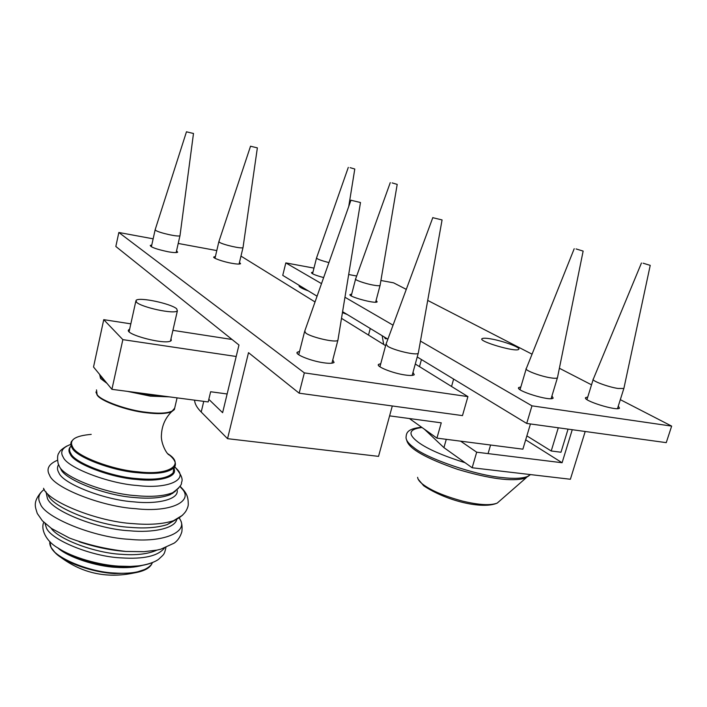 <?xml version="1.0" encoding="UTF-8"?>
<svg xmlns="http://www.w3.org/2000/svg" width="707" height="707" viewBox="0 0 707 707"><rect width="100%" height="100%" fill="white"/><g stroke="black" fill="none" stroke-linecap="round" stroke-linejoin="round"><path stroke-width="1.06" d="M299.167 393.189L462.475 415.61L467.919 396.609L304.346 372.881L299.167 393.189L248.511 352.66L227.548 438.676L201.212 412.031C196.979 407.78 194.77 403.821 194.584 400.162M467.919 396.609L415.283 364.025M385.607 345.652L341.508 318.344M315.039 301.96L240.972 256.102M227.548 438.676L378.537 456.368L392.297 405.977M208.821 399.34L222.617 412.694L238.966 345.016L115.833 246.478L118.847 232.488L304.346 372.881M239.479 262.385L240.574 263.72C239.505 264.285 236.615 264.153 231.905 263.304C223.173 261.811 211.879 257.799 213.894 256.915L215.396 256.57M176.547 250.826L177.687 252.213C176.503 252.832 173.321 252.682 168.125 251.763C156.689 249.324 150.724 247.211 150.238 245.417L151.766 245.037M332.776 359.916L334.075 362.47C332.52 363.486 328.976 363.575 323.444 362.744C310.824 361.003 293.829 354.119 297.417 352.157L299.565 351.423M379.942 366.747L385.881 344.636M412.994 372.342L414.267 374.745C412.915 375.629 409.813 375.7 404.952 374.966C392.73 373.269 375.214 366.261 378.669 364.344L380.764 363.681M216.793 250.578L178.217 243.455M153.145 238.825L118.847 232.488M250.764 146.287L257.366 147.869L250.764 146.287M243.058 247.291L243.005 247.583C241.9 249.067 223.2 244.781 219.55 242.36L218.923 241.449M433.409 217.836L442.069 219.93L433.409 217.836M418.403 352.599L418.244 353.279C416.485 355.709 393.932 350.354 387.657 346.28L386.057 343.991M351.432 200.355L360.482 202.52L351.432 200.355M338.034 339.546L337.858 340.323C335.798 342.983 311.637 337.38 305.892 333.191L304.717 331.079M186.648 131.856L193.488 133.482L186.648 131.856M180.038 235.369L179.976 235.687C178.765 237.26 158.898 232.789 155.646 230.358L155.204 229.545M558.283 427.779L551.221 450.986L526.865 435.883M568.057 429.131L560.987 452.233L551.221 450.986M171.032 338.547L171.288 340.447C167.329 345.864 122.859 334.049 128.842 329.709L129.655 329.162M530.444 423.953L522.88 449.175L436.926 438.119L441.256 422.83L389.592 415.866M451.543 386.473L453.638 379.085M419.49 366.633L421.443 359.545M227.141 393.976L210.633 391.749L208.194 401.947L111.918 389.336L122.85 339.634L236.2 356.487M122.85 339.634L103.743 319.661L130.83 323.85M172.906 330.346L232.064 339.493M111.918 389.336L93.527 367.013L103.743 319.661M436.926 438.119L409.397 418.535M51.107 547.465L55.164 552.733C64.372 562.745 94.252 572.732 114.561 573.545L134.365 572.9L147.1 568.693M151.952 563.028L151.669 564.204C145.969 571.221 133.676 574.172 114.799 573.041C89.648 572.29 53.988 557.452 50.895 546.785L49.79 541.482M136.539 302.269C141.524 307.351 174.567 314.571 177.377 310.833L176.679 308.782C171.076 303.674 139.129 296.728 136.018 300.378L136.539 302.269M490.57 338.847C486.045 338.07 483.208 338.008 482.059 338.662C477.57 341.127 516.304 352.581 518.646 349.346C521.625 347.711 502.624 340.792 490.57 338.847M406.64 440.09L406.87 440.779C409.203 448.874 426.1 458.392 457.588 469.342C489.465 478.842 511.965 481.812 525.08 478.25L528.703 475.926M519.362 389.124L520.228 389.036M551.31 398.014L551.99 398.554M551.946 395.929L553.174 398.094C550.673 401.664 514.263 390.344 518.814 387.507L520.847 386.95M323.647 277.577C315.234 275.27 311.186 273.582 311.513 272.522L312.945 272.222M376.089 300.457L377.176 301.845C375.497 304.187 347.04 296.268 350.142 294.492L351.679 294.147M586.395 399.128L587.128 399.066M617.653 408.125L618.236 408.575M618.289 406.101L619.518 408.133C617.273 411.474 581.472 400.197 585.758 397.546L587.756 397.051M446.285 439.33L443.925 447.628L424.368 429.184M572.255 429.706L562.092 462.74L476.686 452.197L460.655 441.177M476.686 452.197L472.161 467.76L443.925 447.628M585.202 431.491L570.381 479.258L472.161 467.76M562.092 462.74L525.672 439.842M370.256 328.481L368.515 335.065M321.508 283.631L285.822 262.907L313.979 268.112M348.684 274.528L356.69 276.013M380.914 280.493L393.587 282.835L406.286 289.375M285.822 262.907L282.747 275.368L317.072 296.198M620.322 399.658L671.65 426.109L531.964 405.836L420.453 341.083M393.048 325.176L344.963 297.249M531.964 405.836L526.706 423.44L417.218 356.982M387.878 339.174L342.595 311.69M671.65 426.109L666.25 442.644L526.706 423.44M427.708 300.413L532.053 354.18M559.378 368.259L591.529 384.82M643.096 263.198L650.228 265.364L643.096 263.198M623.972 387.993L623.848 388.47L617.953 388.461C607.87 386.959 590.566 380.454 593.314 379.049M576.064 248.926L583.142 251.091L576.064 248.926M557.54 377.317L557.399 377.856C556.471 378.422 554.261 378.422 550.762 377.865C540.334 376.31 523.454 369.894 526.326 368.435M347.181 314.474L342.444 312.609M392.129 182.91L397.201 184.386L392.129 182.91M380.127 285.177L380.057 285.478C379.226 285.902 376.999 285.778 373.367 285.115C365.272 283.71 353.739 279.672 355.648 278.885L390.264 182.627M308.314 290.886C301.438 288.385 298.389 286.582 299.158 285.46L299.185 285.345M350.142 167.674L354.79 169.017L350.142 167.674M328.932 262.589C320.58 260.423 316.453 258.833 316.568 257.825M203.749 401.364L201.212 412.031M70.514 446.559C68.535 448.927 68.473 451.517 70.329 454.336C73.873 463.474 110.734 477.658 136.336 479.434C158.704 482.165 177.837 477.048 174.072 468.882M173.789 468.025L173.153 472.806C167.709 478.427 155.452 480.336 136.38 478.533C110.99 476.765 74.438 462.705 70.921 453.655C69.304 451.199 69.153 448.892 70.479 446.736M71.69 441.097C70.373 443.227 70.523 445.498 72.149 447.938C75.702 456.89 112.307 470.897 137.706 472.727C156.786 474.565 169.044 472.727 174.47 467.194L175.389 464.013M70.806 444.403C62.331 447.504 59.803 451.773 63.232 457.199C67.015 467.521 108.489 483.579 137.299 485.497C167.568 489.297 188.177 479.859 177.068 469.254L174.726 466.806C181.098 474.088 183.343 479.319 181.469 482.483C182.07 484.551 179.145 487.963 172.694 492.726L178.588 488.21M104.556 380.41L101.614 377.768L100.429 375.39M162.256 395.929L150.291 394.983L136.928 392.615M127.446 391.369L150.344 396.141L169.335 396.857M99.66 374.463L100.553 378.51L107.013 383.38M174.912 407.197L174.346 409.609C170.343 413.127 161.116 414.028 146.667 412.305C127.711 410.449 100.164 400.48 97.08 394.497L96.497 389.875M95.905 391.978L97.142 395.019C100.217 400.984 127.631 410.917 146.499 412.764C157.44 414.134 165.747 413.842 171.421 411.889L174.691 408.142M167.541 453.558L167.974 453.867C185.349 464.419 169.698 475.838 137.75 471.799C112.581 469.969 76.303 456.103 72.777 447.239C68.623 440.09 74.774 435.804 91.221 434.381M57.647 547.748C68.049 557.425 96.647 566.475 116.098 567.35C126.173 568.101 135.028 567.421 142.664 565.3M139.005 565.803L126.624 567.085L116.372 566.828C96.232 565.273 78.238 559.9 62.393 550.735L58.08 548.031C72.264 557.576 99.767 565.132 118.847 566.148L130.371 566.431C138.528 566.245 145.456 565.132 151.148 563.081M152.394 562.613L151.669 564.204C149.265 568.437 143.494 571.336 134.365 572.9C105.882 578.927 80.368 572.979 57.824 555.057M45.001 523.383L46.264 527.404C49.737 539.485 91.848 556.824 121.454 557.894C143.662 559.325 157.97 556.073 164.377 548.119M51.081 528.182C58.805 539.688 96.099 553.236 121.498 554.315C136.354 555.463 148.205 554.049 157.051 550.081M79.202 541.774C95.56 547.183 111.079 550.408 125.749 551.433L144.246 551.672M44.232 489.421C38.691 493.548 37.383 498.294 40.308 503.658C44.188 517.356 94.517 537.797 129.726 539.335C162.371 542.782 188.106 532.477 180.232 519.663L179.339 517.957M46.008 491.798L47.351 498.188C51.125 510.648 97.274 529.243 129.531 530.771C152.871 533.078 175.142 528.332 176.759 519.389M48.067 494.838C51.858 507.228 98.043 525.778 130.318 527.36C145.041 528.642 157.325 527.722 167.188 524.603L175.133 520.034M43.551 488.281C47.528 501.617 98.07 521.863 133.331 523.648C149.407 525.062 162.778 524.099 173.454 520.75L182.6 515.191M172.755 493.442L172.234 493.079M57.408 460.275C48.606 464.092 46.008 469.077 49.605 475.228C53.591 487.653 101.905 506.769 135.558 508.678C170.908 512.858 194.531 500.963 181.575 488.334L179.878 486.425M58.531 464.667C57.028 467.221 57.152 469.934 58.902 472.806C62.631 483.606 104.654 500.114 133.915 501.855C158.068 504.586 179.498 499.071 177.077 489.995M60.837 469.094C64.549 479.62 105.794 495.748 134.498 497.516C149.53 498.965 161.435 498.02 170.21 494.661L175.248 491.206M66.918 446.002C62.26 448.698 59.618 450.995 58.99 452.895C57.444 454.672 57.161 458.242 58.168 463.624L59.317 466.205C63.117 477.048 105.926 493.769 135.709 495.634C151.298 497.145 163.626 496.173 172.694 492.726L170.21 494.661L175.354 491.312M465.047 462.696C442.882 455.75 427.231 448.901 418.102 442.14C407.471 434.027 408.77 429.149 421.999 427.505M421.628 427.231C406.004 428.822 406.454 433.798 406.03 437.509C406.11 440.426 408.611 443.696 413.542 447.319C425.932 458.216 475.82 475.413 502.076 477.534C514.113 478.948 522.853 478.506 528.297 476.191L530.462 474.583M499.416 501.175L497.224 503.092C490.419 505.682 478.842 505.019 462.493 501.095C444.137 496.084 430.863 490.446 422.68 484.189C419.516 481.723 417.828 479.434 417.616 477.322M387.162 338.741L385.35 338.715L384.272 336.992M297.417 352.157L297.196 353.04M378.669 364.344L378.466 365.121M218.94 241.432L250.543 146.181M243.022 247.565L257.366 147.869M214.999 258.258L218.852 241.732M239.072 264.073L243.005 247.583M386.11 343.947L432.834 217.553M418.288 353.235L442.069 219.93M412.154 375.408L418.244 353.279M304.779 331.026L350.981 200.116M337.911 340.27L360.482 202.52M298.734 354.72L304.531 331.813M331.919 363.204L337.858 340.323M155.222 229.519L186.48 131.767M179.993 235.67L193.488 133.482M151.378 246.805L155.133 229.846M176.149 252.593L179.976 235.687M128.842 329.709L128.603 330.788M177.077 397.873L174.346 409.609L171.421 411.889C165.235 418.199 161.912 425.764 161.461 434.593C160.489 442.122 166.004 453.249 168.982 454.893L167.974 453.867C174.691 459.011 176.856 463.447 174.47 467.194L174.01 469.165M165.924 547.563C164.192 555.145 163.997 554.147 158.545 559.361C152.058 564.036 138.899 566.519 130.371 566.431L138.722 565.865M49.746 542.64C49.79 545.857 51.593 549.224 55.164 552.733M177.377 310.833L170.475 340.986M135.806 301.315L129.116 331.627M43.79 522.243C40.635 528.615 45.434 541.023 58.08 548.031M104.724 548.57L100.456 547.704M41.033 492.266C32.708 502.377 35.288 506.831 37.285 513.485L42.402 520.82L51.584 528.527L69.348 537.992C86.749 544.576 105.626 549.065 125.979 551.442L143.857 551.69L156.866 550.126L160.834 549.198L174.134 543.144C177.678 540.767 180.258 536.966 181.867 531.752C182.415 526.432 181.876 522.402 180.232 519.663L179.207 518.045M180.002 486.204C186.568 492.859 188.265 496.102 188.265 504.595C188.212 506.274 187.373 508.563 185.729 511.461C182.795 515.509 178.703 518.602 173.454 520.75L167.188 524.603L175.203 520.078M490.578 445.021L488.069 453.602M525.08 478.25L530.303 474.565M526.167 477.808L497.224 503.092C482.05 509.738 445.702 500.618 423.687 485.762L418.084 479.09M382.178 335.719L383.689 344.468M518.629 388.125L518.814 387.507M585.59 398.076L585.758 397.546M623.883 388.435L650.228 265.364M593.35 379.023L641.452 263.013M617.494 408.628L623.848 388.47M586.969 399.57L593.173 379.491M557.443 377.821L583.142 251.091M526.37 368.4L574.208 248.723M551.124 398.642L557.399 377.856M520.043 389.663L526.176 368.948M380.074 285.46L397.201 184.386M375.629 302.189L380.057 285.478M351.229 295.888L355.568 279.168M348.737 206.506L354.79 169.017M316.586 257.816L348.304 167.382M312.556 273.75L316.506 258.064"/></g></svg>
